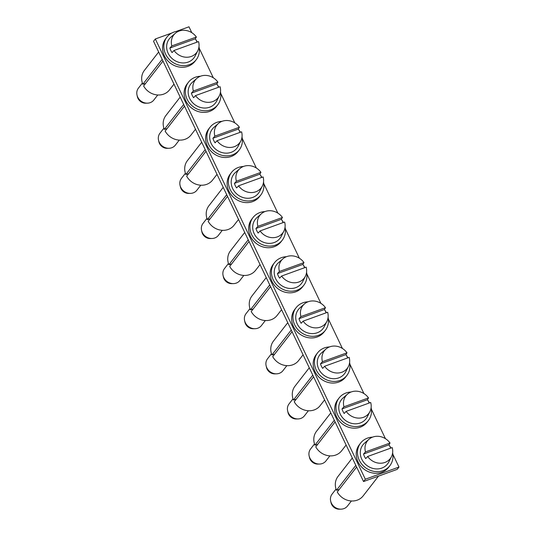 <?xml version="1.0" encoding="UTF-8"?>
<svg xmlns="http://www.w3.org/2000/svg" width="536" height="536" viewBox="0 0 536 536"><rect width="100%" height="100%" fill="white"/><g stroke="black" fill="none" stroke-linecap="round" stroke-linejoin="round"><path stroke-width="0.8" d="M171.822 33.011L155.34 38.974L365.338 479.231L398.978 467.057L392.888 454.293M385.438 438.669L371.374 409.182M363.924 393.558L349.854 364.071M342.404 348.447L328.34 318.96M320.89 303.343L306.827 273.849M299.376 258.231L285.306 228.738M277.856 213.12L263.792 183.627M256.342 168.009L242.272 138.516M234.822 122.898L220.758 93.405M213.308 77.787L199.238 48.294M191.788 32.676L188.987 26.8L175.969 31.51M155.34 38.974L153.544 41.292L363.535 481.549L397.176 469.375L398.978 467.057M363.535 481.549L365.338 479.231M332.166 494.018A9.735 8.677 37.8 0 0 332.092 494.105A9.735 8.677 37.8 0 0 330.672 501.12A9.735 8.677 37.8 0 0 341.03 509.16A9.735 8.677 37.8 0 0 347.402 506.131A9.735 8.677 37.8 0 0 347.469 506.044A9.735 8.677 37.8 0 0 347.542 505.951M330.672 501.12L331.054 502.768A7.785 6.941 37.8 0 0 339.342 509.2L341.03 509.16M368.976 439.279L364.594 443.091A15.571 13.889 37.8 0 0 363.06 444.699A15.571 13.889 37.8 0 0 366.57 465.235A15.571 13.889 37.8 0 0 387.434 464.082A15.571 13.889 37.8 0 0 388.828 461.905L391.441 456.719A14.439 12.877 -142.2 0 1 390.148 458.736A14.439 12.877 -142.2 0 1 367.663 456.478L365.706 458.602A14.921 13.306 -142.2 0 1 363.529 454.032L365.485 451.908A14.439 12.877 -142.2 0 1 367.549 440.766A14.439 12.877 -142.2 0 1 368.976 439.279A14.439 12.877 -142.2 0 1 390.027 443.031L388.922 444.847A14.921 13.306 -142.2 0 1 390.677 448.15M367.663 456.478L392.211 447.594A14.439 12.877 -142.2 0 1 391.441 456.719M390.027 443.031L365.485 451.908M388.922 444.847L363.529 454.032M372.547 437.135A18.492 16.489 37.8 0 0 367.482 438.12A18.492 16.489 37.8 0 0 360.634 443.051L359.381 444.672A18.492 16.489 37.8 0 0 360.5 465.737A18.492 16.489 37.8 0 0 381.746 472.29A18.492 16.489 37.8 0 0 388.593 467.352L389.853 465.73A18.492 16.489 37.8 0 0 392.627 452.726M360.634 443.051A18.492 16.489 37.8 0 0 361.753 464.116A18.492 16.489 37.8 0 0 383.005 470.668A18.492 16.489 37.8 0 0 389.853 465.73M390.945 448.049A18.492 16.489 37.8 0 0 389.257 445.342M356.621 467.05L337.278 491.968A15.899 14.177 37.8 0 0 363.14 495.907L378.49 476.142M352.306 458.012L338.028 476.41A15.899 14.177 37.8 0 0 336.467 490.273L339.214 489.475M336.467 490.273L355.81 465.355M335.101 421.939L315.758 446.857A15.899 14.177 37.8 0 0 341.626 450.796L346.109 445.021M330.792 412.901L316.508 431.299A15.899 14.177 37.8 0 0 314.954 445.161L317.694 444.364M314.954 445.161L334.297 420.244M313.587 376.828L294.244 401.752A15.899 14.177 37.8 0 0 320.106 405.685L324.595 399.91M309.272 367.79L294.994 386.188A15.899 14.177 37.8 0 0 293.433 400.05L296.18 399.253M293.433 400.05L312.776 375.133M292.066 331.717L272.724 356.641A15.899 14.177 37.8 0 0 298.592 360.574L303.075 354.798M287.758 322.685L273.474 341.084A15.899 14.177 37.8 0 0 271.92 354.946L274.666 354.142M271.92 354.946L291.262 330.022M270.553 286.613L251.21 311.53A15.899 14.177 37.8 0 0 277.079 315.463L281.561 309.687M266.245 277.574L251.96 295.973A15.899 14.177 37.8 0 0 250.399 309.835L253.146 309.031M250.399 309.835L269.742 284.911M249.032 241.501L229.689 266.419A15.899 14.177 37.8 0 0 255.558 270.352L260.04 264.576M244.724 232.463L230.447 250.861A15.899 14.177 37.8 0 0 228.885 264.724L231.632 263.92M228.885 264.724L248.228 239.8M227.519 196.39L208.176 221.308A15.899 14.177 37.8 0 0 234.044 225.247L238.527 219.465M223.21 187.352L208.926 205.75A15.899 14.177 37.8 0 0 207.365 219.613L210.112 218.809M207.365 219.613L226.708 194.695M206.005 151.279L186.662 176.197A15.899 14.177 37.8 0 0 212.524 180.136L217.013 174.354M201.69 142.241L187.412 160.639A15.899 14.177 37.8 0 0 185.851 174.501L188.598 173.698M185.851 174.501L205.194 149.584M184.485 106.168L165.142 131.086A15.899 14.177 37.8 0 0 191.01 135.025L195.493 129.243M180.176 97.13L165.892 115.528A15.899 14.177 37.8 0 0 164.331 129.39L167.078 128.586M164.331 129.39L183.674 104.473M162.971 61.057L143.628 85.974A15.899 14.177 37.8 0 0 169.49 89.914L173.979 84.132M158.656 52.019L144.378 70.417A15.899 14.177 37.8 0 0 142.817 84.279L145.564 83.475M142.817 84.279L162.16 59.362M310.652 448.907A9.735 8.677 37.8 0 0 310.579 448.994A9.735 8.677 37.8 0 0 309.151 456.015A9.735 8.677 37.8 0 0 319.51 464.049A9.735 8.677 37.8 0 0 325.881 461.02A9.735 8.677 37.8 0 0 325.955 460.933A9.735 8.677 37.8 0 0 326.022 460.839M309.151 456.015L309.54 457.657A7.785 6.941 37.8 0 0 317.821 464.089L319.51 464.049M347.455 394.168L343.08 397.98A15.571 13.889 37.8 0 0 341.539 399.588A15.571 13.889 37.8 0 0 345.05 420.123A15.571 13.889 37.8 0 0 365.921 418.971A15.571 13.889 37.8 0 0 367.314 416.794L369.927 411.608A14.439 12.877 -142.2 0 1 368.627 413.625A14.439 12.877 -142.2 0 1 346.142 411.367L344.192 413.49A14.921 13.306 -142.2 0 1 342.015 408.921L343.965 406.797A14.439 12.877 -142.2 0 1 346.028 395.655A14.439 12.877 -142.2 0 1 347.455 394.168A14.439 12.877 -142.2 0 1 368.513 397.92L367.408 399.735A14.921 13.306 -142.2 0 1 369.163 403.038M346.142 411.367L370.691 402.482A14.439 12.877 -142.2 0 1 369.927 411.608M368.513 397.92L343.965 406.797M367.408 399.735L342.015 408.921M351.033 392.024A18.492 16.489 37.8 0 0 345.968 393.009A18.492 16.489 37.8 0 0 339.12 397.94L337.861 399.561A18.492 16.489 37.8 0 0 338.98 420.626A18.492 16.489 37.8 0 0 360.232 427.179A18.492 16.489 37.8 0 0 367.08 422.241L368.333 420.619A18.492 16.489 37.8 0 0 371.113 407.615M339.12 397.94A18.492 16.489 37.8 0 0 340.239 419.005A18.492 16.489 37.8 0 0 361.492 425.557A18.492 16.489 37.8 0 0 368.333 420.619M369.431 402.938A18.492 16.489 37.8 0 0 367.736 400.231M289.132 403.796A9.735 8.677 37.8 0 0 289.065 403.883A9.735 8.677 37.8 0 0 287.638 410.904A9.735 8.677 37.8 0 0 297.996 418.944A9.735 8.677 37.8 0 0 304.368 415.909A9.735 8.677 37.8 0 0 304.441 415.822A9.735 8.677 37.8 0 0 304.508 415.728M287.638 410.904L288.02 412.546A7.785 6.941 37.8 0 0 296.308 418.978L297.996 418.944M325.942 349.057L321.567 352.869A15.571 13.889 37.8 0 0 320.026 354.477A15.571 13.889 37.8 0 0 323.536 375.012A15.571 13.889 37.8 0 0 344.4 373.86A15.571 13.889 37.8 0 0 345.8 371.683L348.407 366.497A14.439 12.877 -142.2 0 1 347.114 368.52A14.439 12.877 -142.2 0 1 324.628 366.255L322.672 368.379A14.921 13.306 -142.2 0 1 320.495 363.81L322.451 361.686A14.439 12.877 -142.2 0 1 324.515 350.544A14.439 12.877 -142.2 0 1 325.942 349.057A14.439 12.877 -142.2 0 1 346.993 352.809L345.888 354.624A14.921 13.306 -142.2 0 1 347.643 357.927M324.628 366.255L349.177 357.371A14.439 12.877 -142.2 0 1 348.407 366.497M346.993 352.809L322.451 361.686M345.888 354.624L320.495 363.81M329.513 346.913A18.492 16.489 37.8 0 0 324.448 347.898A18.492 16.489 37.8 0 0 317.6 352.829L316.347 354.45A18.492 16.489 37.8 0 0 317.466 375.515A18.492 16.489 37.8 0 0 338.712 382.067A18.492 16.489 37.8 0 0 345.559 377.13L346.819 375.508A18.492 16.489 37.8 0 0 349.599 362.503M317.6 352.829A18.492 16.489 37.8 0 0 318.726 373.894A18.492 16.489 37.8 0 0 339.971 380.446A18.492 16.489 37.8 0 0 346.819 375.508M347.918 357.834A18.492 16.489 37.8 0 0 346.223 355.12M267.618 358.685A9.735 8.677 37.8 0 0 267.544 358.772A9.735 8.677 37.8 0 0 266.124 365.793A9.735 8.677 37.8 0 0 276.476 373.833A9.735 8.677 37.8 0 0 282.854 370.798A9.735 8.677 37.8 0 0 282.921 370.711A9.735 8.677 37.8 0 0 282.988 370.617M266.124 365.793L266.506 367.435A7.785 6.941 37.8 0 0 274.787 373.867L276.476 373.833M304.421 303.945L300.046 307.765A15.571 13.889 37.8 0 0 298.505 309.366A15.571 13.889 37.8 0 0 302.016 329.901A15.571 13.889 37.8 0 0 322.886 328.749A15.571 13.889 37.8 0 0 324.28 326.571L326.893 321.386A14.439 12.877 -142.2 0 1 325.593 323.409A14.439 12.877 -142.2 0 1 303.115 321.144L301.158 323.268A14.921 13.306 -142.2 0 1 298.981 318.706L300.93 316.575A14.439 12.877 -142.2 0 1 302.994 305.433A14.439 12.877 -142.2 0 1 304.421 303.945A14.439 12.877 -142.2 0 1 325.479 307.697L324.374 309.513A14.921 13.306 -142.2 0 1 326.129 312.816M303.115 321.144L327.657 312.267A14.439 12.877 -142.2 0 1 326.893 321.386M325.479 307.697L300.93 316.575M324.374 309.513L298.981 318.706M307.999 301.802A18.492 16.489 37.8 0 0 302.934 302.786A18.492 16.489 37.8 0 0 296.086 307.724L294.827 309.339A18.492 16.489 37.8 0 0 295.946 330.404A18.492 16.489 37.8 0 0 317.198 336.956A18.492 16.489 37.8 0 0 324.046 332.019L325.305 330.397A18.492 16.489 37.8 0 0 328.079 317.392M296.086 307.724A18.492 16.489 37.8 0 0 297.205 328.782A18.492 16.489 37.8 0 0 318.458 335.335A18.492 16.489 37.8 0 0 325.305 330.397M326.397 312.723A18.492 16.489 37.8 0 0 324.702 310.009M246.098 313.573A9.735 8.677 37.8 0 0 246.031 313.667A9.735 8.677 37.8 0 0 244.604 320.682A9.735 8.677 37.8 0 0 254.962 328.722A9.735 8.677 37.8 0 0 261.334 325.687A9.735 8.677 37.8 0 0 261.407 325.6A9.735 8.677 37.8 0 0 261.474 325.513M244.604 320.682L244.986 322.324A7.785 6.941 37.8 0 0 253.273 328.756L254.962 328.722M282.908 258.834L278.532 262.653A15.571 13.889 37.8 0 0 276.991 264.255A15.571 13.889 37.8 0 0 280.502 284.79A15.571 13.889 37.8 0 0 301.366 283.638A15.571 13.889 37.8 0 0 302.766 281.46L305.373 276.275A14.439 12.877 -142.2 0 1 304.08 278.298A14.439 12.877 -142.2 0 1 281.594 276.033L279.645 278.157A14.921 13.306 -142.2 0 1 277.46 273.595L279.417 271.471A14.439 12.877 -142.2 0 1 281.48 260.322A14.439 12.877 -142.2 0 1 282.908 258.834A14.439 12.877 -142.2 0 1 303.966 262.586L302.853 264.402A14.921 13.306 -142.2 0 1 304.609 267.705M281.594 276.033L306.143 267.156A14.439 12.877 -142.2 0 1 305.373 276.275M303.966 262.586L279.417 271.471M302.853 264.402L277.46 273.595M286.479 256.697A18.492 16.489 37.8 0 0 281.413 257.675A18.492 16.489 37.8 0 0 274.573 262.613L273.313 264.235A18.492 16.489 37.8 0 0 274.432 285.293A18.492 16.489 37.8 0 0 295.684 291.845A18.492 16.489 37.8 0 0 302.525 286.907L303.785 285.293A18.492 16.489 37.8 0 0 306.565 272.281M274.573 262.613A18.492 16.489 37.8 0 0 275.692 283.671A18.492 16.489 37.8 0 0 296.937 290.224A18.492 16.489 37.8 0 0 303.785 285.293M304.884 267.611A18.492 16.489 37.8 0 0 303.188 264.898M224.584 268.462A9.735 8.677 37.8 0 0 224.51 268.556A9.735 8.677 37.8 0 0 223.09 275.571A9.735 8.677 37.8 0 0 233.441 283.611A9.735 8.677 37.8 0 0 239.82 280.576A9.735 8.677 37.8 0 0 239.887 280.489A9.735 8.677 37.8 0 0 239.96 280.402M223.09 275.571L223.472 277.213A7.785 6.941 37.8 0 0 231.753 283.645L233.441 283.611M261.387 213.723L257.012 217.542A15.571 13.889 37.8 0 0 255.471 219.144A15.571 13.889 37.8 0 0 258.989 239.679A15.571 13.889 37.8 0 0 279.852 238.527A15.571 13.889 37.8 0 0 281.246 236.349L283.859 231.163A14.439 12.877 -142.2 0 1 282.559 233.187A14.439 12.877 -142.2 0 1 260.081 230.922L258.124 233.053A14.921 13.306 -142.2 0 1 255.947 228.483L257.896 226.36A14.439 12.877 -142.2 0 1 259.96 215.217A14.439 12.877 -142.2 0 1 261.387 213.723A14.439 12.877 -142.2 0 1 282.445 217.475L281.34 219.291A14.921 13.306 -142.2 0 1 283.095 222.594M260.081 230.922L284.623 222.045A14.439 12.877 -142.2 0 1 283.859 231.163M282.445 217.475L257.896 226.36M281.34 219.291L255.947 228.483M264.965 211.586A18.492 16.489 37.8 0 0 259.9 212.564A18.492 16.489 37.8 0 0 253.052 217.502L251.793 219.124A18.492 16.489 37.8 0 0 252.912 240.182A18.492 16.489 37.8 0 0 274.164 246.734A18.492 16.489 37.8 0 0 281.011 241.803L282.271 240.182A18.492 16.489 37.8 0 0 285.045 227.17M253.052 217.502A18.492 16.489 37.8 0 0 254.171 238.56A18.492 16.489 37.8 0 0 275.424 245.113A18.492 16.489 37.8 0 0 282.271 240.182M283.363 222.5A18.492 16.489 37.8 0 0 281.668 219.787M203.064 223.351A9.735 8.677 37.8 0 0 202.997 223.445A9.735 8.677 37.8 0 0 201.57 230.46A9.735 8.677 37.8 0 0 211.928 238.5A9.735 8.677 37.8 0 0 218.299 235.472A9.735 8.677 37.8 0 0 218.373 235.378A9.735 8.677 37.8 0 0 218.44 235.291M201.57 230.46L201.951 232.108A7.785 6.941 37.8 0 0 210.239 238.533L211.928 238.5M239.873 168.612L235.498 172.431A15.571 13.889 37.8 0 0 233.957 174.032A15.571 13.889 37.8 0 0 237.468 194.568A15.571 13.889 37.8 0 0 258.332 193.422A15.571 13.889 37.8 0 0 259.732 191.238L262.339 186.052A14.439 12.877 -142.2 0 1 261.045 188.076A14.439 12.877 -142.2 0 1 238.56 185.818L236.611 187.942A14.921 13.306 -142.2 0 1 234.426 183.372L236.383 181.248A14.439 12.877 -142.2 0 1 238.446 170.106A14.439 12.877 -142.2 0 1 239.873 168.612A14.439 12.877 -142.2 0 1 260.932 172.364L259.826 174.18A14.921 13.306 -142.2 0 1 261.581 177.483M238.56 185.818L263.109 176.934A14.439 12.877 -142.2 0 1 262.339 186.052M260.932 172.364L236.383 181.248M259.826 174.18L234.426 183.372M243.445 166.475A18.492 16.489 37.8 0 0 238.379 167.453A18.492 16.489 37.8 0 0 231.539 172.391L230.279 174.012A18.492 16.489 37.8 0 0 231.398 195.071A18.492 16.489 37.8 0 0 252.65 201.623A18.492 16.489 37.8 0 0 259.491 196.692L260.751 195.071A18.492 16.489 37.8 0 0 263.531 182.059M231.539 172.391A18.492 16.489 37.8 0 0 232.658 193.449A18.492 16.489 37.8 0 0 253.903 200.002A18.492 16.489 37.8 0 0 260.751 195.071M261.849 177.389A18.492 16.489 37.8 0 0 260.154 174.676M181.55 178.24A9.735 8.677 37.8 0 0 181.476 178.334A9.735 8.677 37.8 0 0 180.056 185.349A9.735 8.677 37.8 0 0 190.414 193.389A9.735 8.677 37.8 0 0 196.786 190.36A9.735 8.677 37.8 0 0 196.853 190.267A9.735 8.677 37.8 0 0 196.926 190.18M180.056 185.349L180.438 186.997A7.785 6.941 37.8 0 0 188.719 193.429L190.414 193.389M218.36 123.508L213.978 127.32A15.571 13.889 37.8 0 0 212.444 128.921A15.571 13.889 37.8 0 0 215.954 149.464A15.571 13.889 37.8 0 0 236.818 148.311A15.571 13.889 37.8 0 0 238.212 146.134L240.825 140.948A14.439 12.877 -142.2 0 1 239.532 142.965A14.439 12.877 -142.2 0 1 217.047 140.707L215.09 142.831A14.921 13.306 -142.2 0 1 212.913 138.261L214.869 136.137A14.439 12.877 -142.2 0 1 216.926 124.995A14.439 12.877 -142.2 0 1 218.36 123.508A14.439 12.877 -142.2 0 1 239.411 127.253L238.306 129.069A14.921 13.306 -142.2 0 1 240.061 132.372M217.047 140.707L241.589 131.823A14.439 12.877 -142.2 0 1 240.825 140.948M239.411 127.253L214.869 136.137M238.306 129.069L212.913 138.261M221.931 121.364A18.492 16.489 37.8 0 0 216.866 122.342A18.492 16.489 37.8 0 0 210.018 127.28L208.759 128.901A18.492 16.489 37.8 0 0 209.884 149.959A18.492 16.489 37.8 0 0 231.13 156.512A18.492 16.489 37.8 0 0 237.977 151.581L239.237 149.959A18.492 16.489 37.8 0 0 242.011 136.948M210.018 127.28A18.492 16.489 37.8 0 0 211.137 148.345A18.492 16.489 37.8 0 0 232.39 154.891A18.492 16.489 37.8 0 0 239.237 149.959M240.329 132.278A18.492 16.489 37.8 0 0 238.641 129.565M160.03 133.129A9.735 8.677 37.8 0 0 159.963 133.223A9.735 8.677 37.8 0 0 158.535 140.238A9.735 8.677 37.8 0 0 168.894 148.278A9.735 8.677 37.8 0 0 175.265 145.249A9.735 8.677 37.8 0 0 175.339 145.156A9.735 8.677 37.8 0 0 175.406 145.068M158.535 140.238L158.917 141.886A7.785 6.941 37.8 0 0 167.205 148.318L168.894 148.278M196.839 78.397L192.464 82.209A15.571 13.889 37.8 0 0 190.923 83.817A15.571 13.889 37.8 0 0 194.434 104.353A15.571 13.889 37.8 0 0 215.298 103.2A15.571 13.889 37.8 0 0 216.698 101.023L219.304 95.837A14.439 12.877 -142.2 0 1 218.011 97.854A14.439 12.877 -142.2 0 1 195.526 95.596L193.576 97.719A14.921 13.306 -142.2 0 1 191.399 93.15L193.349 91.026A14.439 12.877 -142.2 0 1 195.412 79.884A14.439 12.877 -142.2 0 1 196.839 78.397A14.439 12.877 -142.2 0 1 217.897 82.142L216.792 83.958A14.921 13.306 -142.2 0 1 218.547 87.267M195.526 95.596L220.075 86.711A14.439 12.877 -142.2 0 1 219.304 95.837M217.897 82.142L193.349 91.026M216.792 83.958L191.399 93.15M200.417 76.253A18.492 16.489 37.8 0 0 195.345 77.231A18.492 16.489 37.8 0 0 188.505 82.169L187.245 83.79A18.492 16.489 37.8 0 0 188.364 104.855A18.492 16.489 37.8 0 0 209.616 111.401A18.492 16.489 37.8 0 0 216.464 106.47L217.716 104.848A18.492 16.489 37.8 0 0 220.497 91.844M188.505 82.169A18.492 16.489 37.8 0 0 189.623 103.234A18.492 16.489 37.8 0 0 210.876 109.779A18.492 16.489 37.8 0 0 217.716 104.848M218.815 87.167A18.492 16.489 37.8 0 0 217.12 84.454M138.516 88.025A9.735 8.677 37.8 0 0 138.442 88.112A9.735 8.677 37.8 0 0 137.022 95.127A9.735 8.677 37.8 0 0 147.38 103.167A9.735 8.677 37.8 0 0 153.752 100.138A9.735 8.677 37.8 0 0 153.819 100.044A9.735 8.677 37.8 0 0 153.892 99.957M137.022 95.127L137.404 96.775A7.785 6.941 37.8 0 0 145.691 103.207L147.38 103.167M175.326 33.286L170.944 37.098A15.571 13.889 37.8 0 0 169.41 38.706A15.571 13.889 37.8 0 0 172.92 59.241A15.571 13.889 37.8 0 0 193.784 58.089A15.571 13.889 37.8 0 0 195.184 55.912L197.791 50.726A14.439 12.877 -142.2 0 1 196.498 52.742A14.439 12.877 -142.2 0 1 174.012 50.484L172.056 52.608A14.921 13.306 -142.2 0 1 169.879 48.039L171.835 45.915A14.439 12.877 -142.2 0 1 173.899 34.773A14.439 12.877 -142.2 0 1 175.326 33.286A14.439 12.877 -142.2 0 1 196.377 37.031L195.272 38.847A14.921 13.306 -142.2 0 1 197.027 42.156M174.012 50.484L198.561 41.6A14.439 12.877 -142.2 0 1 197.791 50.726M196.377 37.031L171.835 45.915M195.272 38.847L169.879 48.039M178.897 31.142A18.492 16.489 37.8 0 0 173.832 32.12A18.492 16.489 37.8 0 0 166.984 37.058L165.731 38.679A18.492 16.489 37.8 0 0 166.85 59.744A18.492 16.489 37.8 0 0 188.096 66.29A18.492 16.489 37.8 0 0 194.943 61.359L196.203 59.737A18.492 16.489 37.8 0 0 198.983 46.733M166.984 37.058A18.492 16.489 37.8 0 0 168.103 58.123A18.492 16.489 37.8 0 0 189.355 64.668A18.492 16.489 37.8 0 0 196.203 59.737M197.295 42.056A18.492 16.489 37.8 0 0 195.607 39.349M347.469 506.044L351.402 500.986M332.092 494.105L336.025 489.046M325.955 460.933L329.881 455.875M310.579 448.994L314.505 443.935M304.441 415.822L308.368 410.764M289.065 403.883L292.991 398.824M282.921 370.711L286.847 365.653M267.544 358.772L271.471 353.713M261.407 325.6L265.333 320.541M246.031 313.667L249.957 308.602M239.887 280.489L243.813 275.43M224.51 268.556L228.436 263.491M218.373 235.378L222.299 230.319M202.997 223.445L206.923 218.38M196.853 190.267L200.786 185.208M181.476 178.334L185.409 173.275M175.339 145.156L179.265 140.097M159.963 133.223L163.889 128.164M153.819 100.044L157.751 94.986M138.442 88.112L142.375 83.053"/></g></svg>

